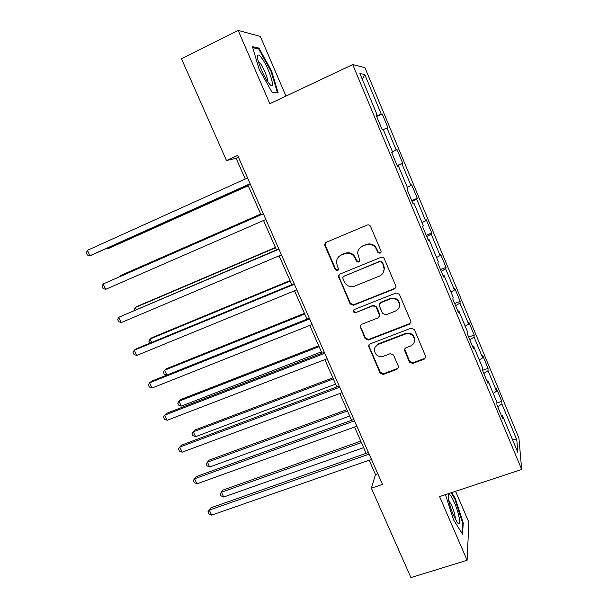 <?xml version="1.0" encoding="UTF-8"?>
<svg xmlns="http://www.w3.org/2000/svg" width="608" height="608" viewBox="0 0 608 608"><rect width="100%" height="100%" fill="white"/><g stroke="black" fill="none" stroke-linecap="round" stroke-linejoin="round"><path stroke-width="0.91" d="M380.068 253.293L381.14 251.704L380.996 251.005L370.538 226.389C369.801 225.036 368.699 224.588 367.232 225.036L326.108 242.341L324.657 244.256L324.847 245.579L335.327 269.785L337.592 270.727L338.618 269.344L337.128 265.362L336.513 261.41C336.923 258.438 338.489 256.325 341.217 255.071L344.622 253.658C349.22 252.274 352.701 253.711 355.057 257.974L356.402 261.121L358.69 262.063L359.738 260.581L357.618 253.042C357.93 249.873 359.541 247.616 362.436 246.27L365.887 244.834C370.546 243.428 374.057 244.872 376.413 249.166L377.758 252.343L380.068 253.293M359.67 248.201L362.756 245.89L366.198 244.462C370.85 243.063 374.346 244.5 376.702 248.786L378.047 251.948L380.342 252.898L380.95 252.472M325.668 242.584L325.075 243.892L325.257 245.206L335.715 269.352L338.382 270.051M338.778 256.682L341.59 254.676L344.987 253.27C349.577 251.887 353.05 253.316 355.391 257.572L356.744 260.71L359.016 261.653L359.526 261.334M409.412 362.079L412.65 363.447L424.255 359.115L425.798 356.774L414.36 329.536L411.092 328.168L370.052 343.923L368.57 345.998L380.046 373.061L383.245 374.422L397.032 369.276L398.544 367.088L398.354 366.221L393.536 355.019L390.313 353.658L383.458 356.25C378.222 357.246 375.182 355.156 374.346 349.995C374.52 347.335 375.85 345.458 378.336 344.379L405.354 334.035C410.408 332.971 413.478 334.909 414.572 339.842C414.557 342.768 413.189 344.827 410.468 346.02L405.931 347.738L404.411 349.988L409.412 362.079L409.61 361.426L412.84 362.786L424.422 358.462L425.798 357.147M285.958 96.102L260.346 36.427L238.161 30.4L269.838 103.717L352.708 64.585L521.694 469.467L439.584 496.584L467.104 560.264L410.924 577.6L371.374 488.178L382.485 484.401L237.667 155.42L226.503 160.558L236.124 158.285L245.252 179.01M238.161 30.4L181.48 58.763L226.503 160.558M394.417 288.944L395.952 286.649L395.755 285.745L384.256 258.674C383.526 257.336 382.424 256.888 380.965 257.321L339.864 274.14L338.398 276.116L350.117 303.939L353.339 305.292L394.417 288.944L395.808 287.508M399.388 294.295L410.765 321.07L410.955 321.898L409.412 324.224L368.372 340.039L365.157 338.686L360.096 326.382L361.578 324.33L378.108 317.87L379.612 315.704L376.177 307.177L372.932 305.824L355.726 312.626C354.312 312.9 353.514 312.322 353.332 310.908L354.365 309.487L396.112 292.934L399.388 294.295M352.708 64.585L364.914 67.632L518.898 437.988L521.694 469.467M496.888 403.036L501.76 401.318L496.5 388.672L496.569 391.187L488.034 370.682L488.042 368.342L482.729 355.566L482.676 357.808L474.058 337.09L474.179 335.023L468.814 322.118L468.639 324.079L459.929 303.149L460.18 301.37L454.754 288.329L454.457 290.001L445.649 268.85L446.029 267.36L440.549 254.182L440.124 255.565L431.224 234.186L431.733 232.993L426.193 219.686L425.638 220.765L416.647 199.166L417.286 198.269L411.684 184.817L411 185.592L401.911 163.765L402.686 163.18L397.032 149.591L396.203 150.047L387.022 127.984L387.934 127.718L382.212 113.985L381.254 114.122L364.777 74.533L359.898 73.591L377.051 114.73L375.995 114.889L382.06 129.42L383.055 129.132L392.608 152.053L391.704 152.555L397.7 166.934L398.544 166.296L397.594 166.676M501.76 401.318L501.874 403.932L516.792 439.782L517.834 452.451L502.368 415.34L502.489 418.205L496.934 404.89L496.865 402.139L488.011 380.904L488.004 383.473L482.387 370.014L482.448 367.559L473.503 346.096L473.358 348.361L467.689 334.757L467.879 332.606L458.835 310.916L458.561 312.869L452.823 299.113L453.15 297.282L444.007 275.348L443.597 276.982L437.798 263.074L438.262 261.569L429.02 239.392L428.465 240.707L422.598 226.647L423.214 225.462L413.866 203.042L413.166 204.022L407.238 189.802L407.998 188.959L398.544 166.296M493.225 393.422L496.569 391.187M483.816 373.426L488.034 370.682M488.011 380.904L486.962 380.965M479.279 359.966L482.676 357.808M469.764 339.735L474.058 337.09M473.503 346.096L472.462 346.21M465.188 326.162L468.639 324.079M455.567 305.702L459.929 303.149M458.835 310.916L457.816 311.083M450.954 292.007L454.457 290.001M441.226 271.305L445.649 268.85M444.007 275.348L443.004 275.568M436.567 257.488L440.124 255.565M426.732 236.542L431.224 234.186M429.02 239.392L428.032 239.666M422.02 222.612L425.638 220.765M412.08 201.415L416.647 199.166M413.866 203.042L412.893 203.368M407.33 187.355L411 185.592M397.275 165.908L401.911 163.765M392.472 151.726L396.203 150.047M383.253 129.61L387.022 127.984M376.512 116.12L381.254 114.122M362.376 79.519L364.777 74.533M377.051 114.73L376.124 115.193M467.104 560.264L468.882 522.295L455.574 491.302M369.162 460.226L375.478 474.552L371.374 488.178M247.844 184.885L260.984 214.708M263.53 220.491L276.48 249.88M279.102 255.839L291.817 284.681M294.515 290.806L306.987 319.116M309.761 325.402L322.004 353.195M324.847 359.64L336.862 386.916M339.773 393.513L351.568 420.288M354.548 427.044L366.122 453.317M512.225 438.991L516.792 439.782M497.716 406.767L501.874 403.932M502.368 415.34L501.304 415.355M238.45 157.214L236.124 158.285M377.796 473.754L375.478 474.552M376.664 116.493L382.212 113.985M397.146 165.596L402.686 163.18M411.745 200.61L417.286 198.269M340.45 255.261L341.415 254.866M426.2 235.266L431.733 232.993M440.496 269.564L446.029 267.36M454.655 303.498L460.18 301.37M468.662 337.098L474.179 335.023M482.532 370.348L488.042 368.342M259.13 69.289L272.224 92.576L278.13 92.735L271.533 70.87L258.924 48.093L252.434 46.672L259.13 69.289M445.459 494.646L453.492 519.756L462.566 534.196L463.235 523.07L455.27 498.446L451.691 492.586M257.594 48.754L258.924 48.093M270.948 71.151L271.533 70.87M462.498 523.306L463.235 523.07M454.662 498.644L455.27 498.446M339.158 274.588L338.968 276.876L350.466 303.422L353.681 304.768L394.653 288.458M382.098 262.527L379.795 261.577L343.718 276.298L342.684 277.696L344.242 281.816C346.575 286.026 350.026 287.462 354.608 286.125L379.255 276.176C382.348 274.763 383.975 272.361 384.142 268.979L382.364 262.109L380.068 261.159L379.795 261.577M343.262 276.579L380.068 261.159M383.154 272.756L384.408 268.538L383.777 265.43L383.511 265.856M382.364 262.109L383.777 265.43M360.574 325.082L360.612 326.868L365.469 338.086L368.676 339.439L409.617 323.646L410.909 322.483M379.483 316.441L379.688 314.184L376.458 306.652L373.221 305.3L355.726 312.626M353.78 309.882L353.666 310.376C353.856 311.79 354.646 312.36 356.052 312.086M395.436 311.091C398.088 309.898 399.456 307.853 399.532 304.973C398.506 299.866 395.42 297.867 390.26 298.969L380.684 302.754L379.172 304.935L379.369 305.915L382.607 313.477L385.86 314.838L395.436 311.091M399.129 307.374L399.752 304.448C398.742 299.356 395.656 297.358 390.511 298.46L390.26 298.969M379.605 303.605L380.958 302.237L390.511 298.46M404.654 348.878L409.61 361.426M414.398 341.666L414.755 339.234C413.668 334.309 410.605 332.378 405.559 333.435L405.354 334.035M375.045 347.274L378.617 343.763L405.559 333.435M368.972 344.774L369.064 346.385L380.319 372.377L383.511 373.738L397.26 368.6L398.514 367.513M107.593 247.942L107.928 248.657L110.063 247.813L248.224 185.744M106.727 248.33L107.928 248.657L248.178 185.638M250.124 183.722L89.938 255.748L87.4 250.336L247.585 177.954M250.177 183.836L92.279 254.828L89.938 255.748L87.316 255.01L86.306 252.852L87.4 250.336M268.956 83.364C277.225 93.83 269.169 67.123 261.212 57.426C259.586 55.381 258.461 54.652 257.853 55.229C255.512 56.734 263.294 76.593 268.812 83.182L268.956 83.364M267.512 81.396C268.257 78.926 263.31 66.926 259.821 62.738L258.286 61.264M252.746 47.705L258.689 48.99L270.917 71.052L277.309 92.256L271.951 92.097M276.382 92.69L277.309 92.256M454.488 502.846C451.729 496.645 449.76 493.863 448.582 494.486C447.594 497.701 449.213 504.632 453.431 515.28L457.14 522.242C461.677 528.686 459.625 514.444 454.488 502.846M455.27 519.171C455.369 516.131 454.199 511.602 451.759 505.59L448.62 500.133M451.075 492.784L454.822 498.902L462.528 522.774L461.89 533.125M260.703 214.069L122.558 274.649L120.498 275.637L120.749 276.176M260.733 214.145L120.498 275.637L120.103 276.458M275.424 247.486L137.302 306.318L135.341 307.481L136.268 309.48M275.553 247.775L135.341 307.481L134.178 309.7L134.436 310.255M263.317 213.689L103.185 283.966L263.355 213.773M105.701 289.324L103.056 288.511L102.045 286.368L103.185 283.966L105.701 289.324L265.863 219.48M278.814 248.892L118.803 317.254L278.95 249.204M121.296 322.559L118.628 321.67L117.633 319.55L118.803 317.254L121.296 322.559L281.436 254.851M290.001 280.569L151.909 337.683L150.039 339.013L151.635 342.441M290.221 281.063L150.039 339.013L148.838 341.141L149.864 343.17M304.433 313.325L166.379 368.752L164.593 370.249L166.85 375.083M304.745 314.017L164.593 370.249L163.362 372.278L164.289 374.262L166.691 375.144M318.729 345.754L180.705 399.524L179.01 401.181L181.313 406.114L321.404 351.842M319.116 346.644L179.01 401.181L177.749 403.119L178.661 405.088L181.313 406.114M294.143 283.723L136.321 348.756L134.269 350.208L294.386 284.263M136.732 355.46L134.041 354.494L133.061 352.404L134.269 350.208L136.732 355.46L296.841 289.849M309.312 318.189L151.536 381.201L149.583 382.835L309.654 318.957M152.023 388.033L149.31 386.992L148.329 384.925L149.583 382.835L152.023 388.033L312.086 324.474M324.33 352.29L166.592 413.318L164.738 415.135L324.763 353.278M167.154 420.28L164.418 419.17L163.453 417.118L164.738 415.135L167.154 420.28L327.172 358.743M332.872 377.857L194.902 430.008L193.291 431.824L195.571 436.704L335.616 384.089M333.351 378.944L193.291 431.824L191.991 433.664L192.903 435.617L195.571 436.704M339.188 386.042L181.503 445.124L179.74 447.108L339.712 387.243M182.134 452.2L179.375 451.03L178.425 448.993L179.74 447.108L182.134 452.2L342.099 392.654M346.879 409.655L208.962 460.203L207.442 462.171L209.692 467.012L349.691 416.024M347.442 410.924L207.442 462.171L206.112 463.927L207.009 465.857L209.692 467.012M353.894 419.444L196.27 476.611L194.598 478.77L354.51 420.85M196.969 483.816L194.195 482.57L193.245 480.556L194.598 478.77L196.969 483.816L356.866 426.208M360.757 441.134L222.893 490.109L221.449 492.237L223.683 497.032L363.622 447.64M361.395 442.594L221.449 492.237L220.088 493.909L222.893 490.109M223.683 497.032L220.985 495.816L220.088 493.909M368.44 452.504L210.892 507.794L209.312 510.12L369.155 454.115M211.66 515.113L208.863 513.806L207.928 511.814L209.312 510.12L211.66 515.113L371.488 459.412M207.928 511.814L210.892 507.794M376.702 248.786L376.413 249.166M362.756 245.89L362.436 246.27M356.744 260.71L356.402 261.121M355.391 257.572L355.057 257.974M344.987 253.27L344.622 253.658M341.59 254.676L341.217 255.071M335.715 269.352L335.327 269.785M325.257 245.206L324.847 245.579M378.047 251.948L377.758 252.343M353.681 304.768L353.339 305.292M350.466 303.422L350.117 303.939M338.968 276.876L338.588 277.324M344.082 275.85L343.718 276.298M409.617 323.646L409.412 324.224M368.676 339.439L368.372 340.039M365.469 338.086L365.157 338.686M360.612 326.868L360.293 327.438M379.688 314.184L379.415 314.724M376.458 306.652L376.177 307.177M373.221 305.3L372.932 305.824M380.958 302.237L380.684 302.754M404.814 350.208L404.601 350.839M378.617 343.763L378.336 344.379M397.26 368.6L397.032 369.276M383.511 373.738L383.245 374.422M380.319 372.377L380.046 373.061M369.064 346.385L368.767 347.008M424.422 358.462L424.255 359.115M412.84 362.786L412.65 363.447M325.075 243.892L324.657 244.256M338.778 275.667L338.398 276.116M384.408 268.538L384.142 268.979M360.415 325.812L360.096 326.382M379.886 315.157L379.612 315.704M353.666 310.376L353.332 310.908M399.752 304.448L399.532 304.973M404.624 349.357L404.411 349.988M414.755 339.234L414.572 339.842M368.866 345.382L368.57 345.998M257.67 58.528L257.853 55.229M448.195 496.858L448.582 494.486"/></g></svg>
